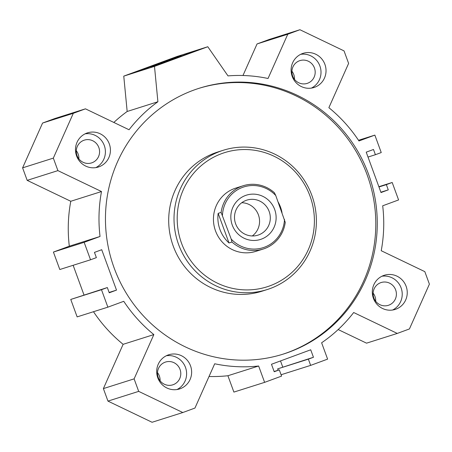 <?xml version="1.0" encoding="UTF-8"?>
<svg xmlns="http://www.w3.org/2000/svg" width="452" height="452" viewBox="0 0 452 452"><rect width="100%" height="100%" fill="white"/><g stroke="black" fill="none" stroke-linecap="round" stroke-linejoin="round"><path stroke-width="0.68" d="M198.541 88.468A139.402 135.555 -107.6 0 1 367.075 174.692A139.402 135.555 -107.6 0 1 282.709 354.266M368.549 174.223A139.402 135.555 -107.6 0 1 283.449 354.035A139.402 135.555 -107.6 0 1 112.136 262.058A139.402 135.555 -107.6 0 1 199.281 88.236A139.402 135.555 -107.6 0 1 368.549 174.223M223.158 150.301L217.841 151.985A73.021 71.004 72.4 0 0 214.796 153.03A73.021 71.004 72.4 0 0 172.715 244.611A73.021 71.004 72.4 0 0 261.934 291.218L267.251 289.534A73.021 71.004 72.4 0 0 312.897 198.484A73.021 71.004 72.4 0 0 223.158 150.301A73.021 71.004 72.4 0 0 220.113 151.347A73.021 71.004 72.4 0 0 178.031 242.927A73.021 71.004 72.4 0 0 267.251 289.534M221.616 153.652A70.365 68.421 72.4 0 0 202.287 273.274A70.365 68.421 72.4 0 0 313.485 232.266A70.365 68.421 72.4 0 0 221.616 153.652M243.165 185.749L235.774 188.088A33.194 32.273 72.4 0 0 234.39 188.563A33.194 32.273 72.4 0 0 215.265 230.192A33.194 32.273 72.4 0 0 255.815 251.374L263.205 249.035A33.194 32.273 72.4 0 0 285.252 222.367L275.754 195.513L274.415 192.761A33.194 32.273 72.4 0 0 243.165 185.749A33.194 32.273 72.4 0 0 221.118 212.417L231.209 239.085L231.955 242.023L229 242.961L218.163 213.35L221.118 212.417M138.227 71.263L181.241 55.46L138.227 71.263M150.934 67.235L193.948 51.438L150.934 67.235M157.505 372.64A11.95 11.616 -107.6 0 1 160.093 380.804M291.907 71.196A11.95 11.616 -107.6 0 1 293.76 74.535A11.95 11.616 -107.6 0 1 294.495 79.36M76.298 150.719A11.95 11.616 -107.6 0 1 78.88 158.884M373.12 293.116A11.95 11.616 -107.6 0 1 374.974 296.45A11.95 11.616 -107.6 0 1 375.702 301.281M381.917 276.234A17.922 17.43 -107.6 0 1 401.105 287.89A17.922 17.43 -107.6 0 1 392.613 310.015M406.128 286.302A17.922 17.43 -107.6 0 1 395.189 309.417A17.922 17.43 -107.6 0 1 373.16 297.591A17.922 17.43 -107.6 0 1 384.364 275.245A17.922 17.43 -107.6 0 1 406.128 286.302M395.653 289.901A11.95 11.616 72.4 0 0 381.143 282.534A11.95 11.616 72.4 0 0 373.674 297.433A11.95 11.616 72.4 0 0 388.358 305.315A11.95 11.616 72.4 0 0 395.653 289.901M85.095 133.843A17.922 17.43 -107.6 0 1 104.282 145.499A17.922 17.43 -107.6 0 1 95.79 167.624M109.305 143.905A17.922 17.43 -107.6 0 1 98.366 167.025A17.922 17.43 -107.6 0 1 76.337 155.2A17.922 17.43 -107.6 0 1 87.541 132.848A17.922 17.43 -107.6 0 1 109.305 143.905M98.83 147.505A11.95 11.616 72.4 0 0 84.321 140.137A11.95 11.616 72.4 0 0 77.026 155.55A11.95 11.616 72.4 0 0 91.536 162.918A11.95 11.616 72.4 0 0 98.83 147.505M300.704 54.319A17.922 17.43 -107.6 0 1 319.892 65.975A17.922 17.43 -107.6 0 1 311.4 88.1M324.915 64.382A17.922 17.43 -107.6 0 1 313.976 87.502A17.922 17.43 -107.6 0 1 291.952 75.676A17.922 17.43 -107.6 0 1 303.156 53.325A17.922 17.43 -107.6 0 1 324.915 64.382M314.445 67.981A11.95 11.616 72.4 0 0 299.936 60.613A11.95 11.616 72.4 0 0 292.467 75.512A11.95 11.616 72.4 0 0 307.151 83.394A11.95 11.616 72.4 0 0 314.445 67.981M166.302 355.758A17.922 17.43 -107.6 0 1 185.495 367.414A17.922 17.43 -107.6 0 1 177.003 389.539M190.518 365.826A17.922 17.43 -107.6 0 1 179.574 388.94A17.922 17.43 -107.6 0 1 157.55 377.115A17.922 17.43 -107.6 0 1 168.754 354.769A17.922 17.43 -107.6 0 1 190.518 365.826M180.043 369.425A11.95 11.616 72.4 0 0 165.534 362.058A11.95 11.616 72.4 0 0 158.24 377.465A11.95 11.616 72.4 0 0 172.749 384.838A11.95 11.616 72.4 0 0 180.043 369.425M227.989 75.896L207.79 46.737L154.494 66.393L157.901 101.751A146.041 142.007 72.4 0 0 129.052 129.752L85.456 108.836L73.303 113.316L53.33 158.121L57.907 170.624L101.502 191.541A146.041 142.007 72.4 0 0 100.033 236.469L84.145 242.328L90.536 259.787L96.378 257.629L94.457 252.397L101.728 249.713L116.509 290.111L109.243 292.789L107.327 287.551L101.485 289.709L107.87 307.162L123.758 301.303A146.041 142.007 72.4 0 0 153.849 334.587L134.114 378.866L138.691 391.375L182.8 412.535L194.953 408.054L214.694 363.775A146.041 142.007 72.4 0 0 258.634 366.007L264.618 382.358L281.579 376.104L279.296 369.872L274.211 371.747L271.471 364.267L310.716 349.791L313.456 357.272L308.366 359.148L310.648 365.38L327.61 359.125L321.621 342.774A146.041 142.007 72.4 0 0 353.679 312.518L397.274 333.429L409.427 328.949L429.4 284.15L424.823 271.641L381.228 250.724A146.041 142.007 72.4 0 0 382.691 205.796L398.585 199.937L392.195 182.484L386.353 184.636L388.268 189.874L381.002 192.552L366.222 152.16L373.488 149.482L375.403 154.714L381.245 152.561L374.861 135.108L358.967 140.967A146.041 142.007 72.4 0 0 328.875 107.678L348.616 63.404L344.04 50.895L299.93 29.73L287.777 34.216L268.036 78.49A146.041 142.007 72.4 0 0 227.989 75.896M157.901 101.751L127.17 111.48L123.763 76.128L177.06 56.466L207.79 46.737M123.763 76.128L154.494 66.393M116.509 290.111L109.118 292.45M107.327 287.551L70.755 299.439L101.485 289.709M107.87 307.162L77.139 316.892L70.755 299.439M153.849 334.587L123.125 344.322A146.041 142.007 -107.6 0 1 93.485 311.716M134.114 378.866L103.384 388.596L123.125 344.322M138.691 391.375L107.96 401.105L103.384 388.596M182.8 412.535L152.07 422.27L107.96 401.105M258.634 366.007L227.904 375.736A146.041 142.007 -107.6 0 1 209.027 376.493M264.618 382.358L233.893 392.087L227.904 375.736M279.296 369.872L274.121 371.51M83.987 294.941L73.139 265.296M90.536 259.787L59.805 269.516L53.415 252.063L84.145 242.328M100.033 236.469L69.309 246.204L53.415 252.063M101.502 191.541L70.772 201.276A146.041 142.007 72.4 0 0 69.309 246.204M57.907 170.624L27.176 180.359L70.772 201.276M53.33 158.121L22.6 167.85L27.176 180.359M73.303 113.316L42.573 123.051L22.6 167.85M85.456 108.836L54.726 118.571L42.573 123.051M127.17 111.48A146.041 142.007 72.4 0 0 113.836 122.452M388.268 189.874L380.878 192.213M386.353 184.636L378.962 186.981M392.195 182.484L378.861 186.704M397.274 333.429L366.544 343.164L338.164 329.548M310.648 365.38L281.082 374.748M308.366 359.148L277.641 368.877L278.138 370.239M313.456 357.272L277.641 368.877M280.506 360.933L282.726 367.001M375.403 154.714L368.013 157.059M374.861 135.108L358.515 140.284M299.93 29.73L269.2 39.465L257.047 43.946L287.777 34.216M242.973 75.507L257.047 43.946M278.138 202.038A33.194 32.273 -107.6 0 1 282.008 212.604M229 242.961A33.194 32.273 -107.6 0 1 218.163 213.35M222.457 215.169A31.866 30.985 -107.6 0 1 242.532 187.377A31.866 30.985 -107.6 0 1 275.754 195.513M284.506 219.429A31.866 30.985 -107.6 0 1 264.431 247.221A31.866 30.985 -107.6 0 1 231.209 239.085M231.955 242.023A33.194 32.273 72.4 0 0 263.205 249.035M245.492 195.479A23.233 22.594 -107.6 0 1 275.827 221.435A23.233 22.594 -107.6 0 1 239.114 234.978A23.233 22.594 -107.6 0 1 245.492 195.479M246.086 200.394A18.368 17.86 -107.6 0 1 246.848 200.129A18.368 17.86 -107.6 0 1 269.426 212.248A18.368 17.86 -107.6 0 1 257.939 235.153A18.368 17.86 -107.6 0 1 235.498 223.429A18.368 17.86 -107.6 0 1 246.086 200.394M241.763 202.722A18.368 17.86 -107.6 0 1 258.685 215.649A18.368 17.86 -107.6 0 1 252.289 235.961"/></g></svg>
